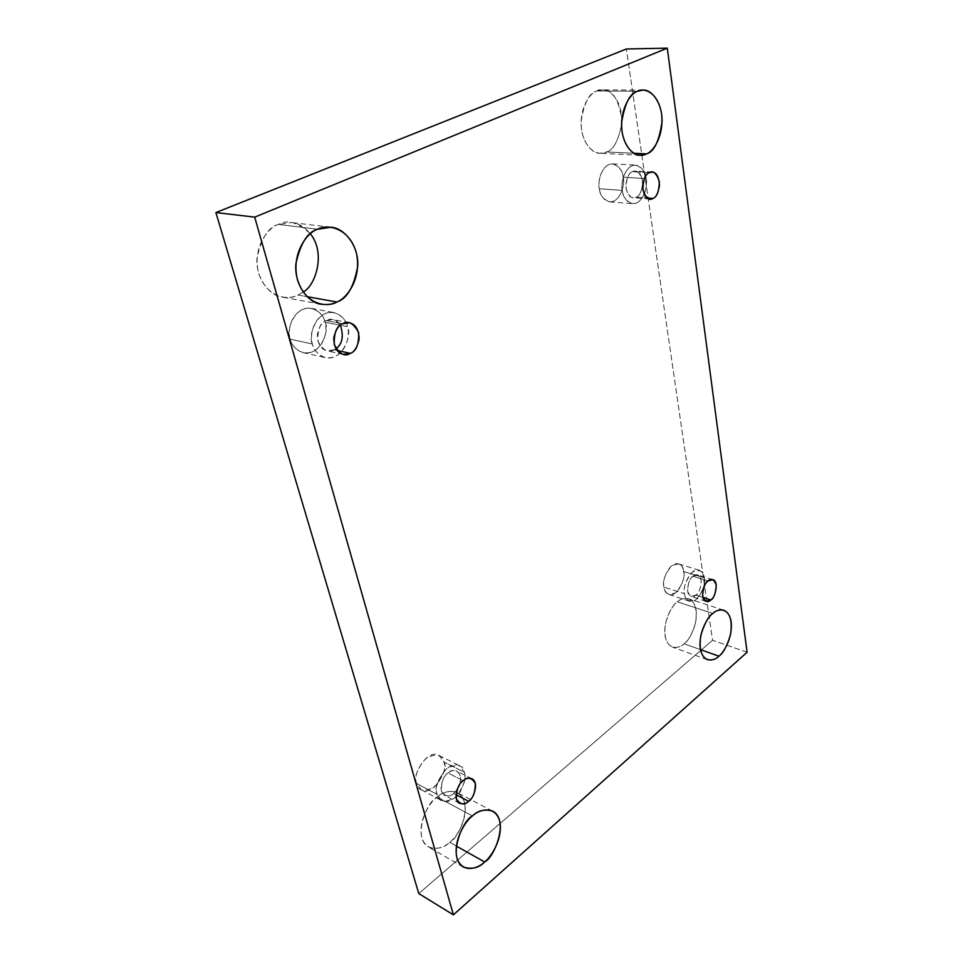 <?xml version="1.0" encoding="UTF-8"?>
<svg xmlns="http://www.w3.org/2000/svg" width="963" height="963" viewBox="0 0 963 963"><rect width="100%" height="100%" fill="white"/><g stroke="black" fill="none" stroke-linecap="round" stroke-linejoin="round"><path stroke-width="0.72" stroke-dasharray="4.82 3.61" d="M712.789 613.479L677.422 601.815C680.408 598.998 684.091 597.975 688.485 598.733C695.057 601.61 697.429 609.567 695.599 622.58C692.289 633.798 688.437 640.877 684.043 643.802L700.45 649.628L684.043 643.802C688.822 640.539 697.97 625.854 696.117 610.253C693.396 595.29 682.093 597.18 677.422 601.815C672.571 604.884 662.965 620.1 665.072 636.013C668.117 651.084 679.541 648.436 684.043 643.802C680.985 646.871 677.097 647.967 672.403 647.1C665.878 643.982 663.615 635.881 665.638 622.784C669.092 611.577 673.029 604.595 677.422 601.815L712.789 613.479M637.566 91.256L596.867 90.979L602.308 89.86C612.408 89.475 618.896 99.442 621.761 119.749C621.207 93.592 603.127 86.044 596.867 90.979C590.632 92.376 578.522 107.687 581.676 130.643C586.046 152.936 600.792 155.717 606.485 151.961L633.786 153.261L606.485 151.961C613.07 150.372 618.09 141.356 621.544 124.925C618.09 141.356 613.07 150.372 606.485 151.961L599.961 153.298C592.438 154.104 580.569 141.429 581.062 121.735C584.072 102.812 589.344 92.568 596.867 90.979L637.566 91.256M472.46 815.95L437.13 797.063C442.547 791.815 449.276 790.334 457.341 792.633C474.386 801.433 459.303 838.496 449.673 842.312L456.293 846.044L449.673 842.312C456.269 837.629 468.271 819.381 464.503 802.456C459.568 786.422 443.522 790.912 437.13 797.063C430.377 801.529 417.665 820.572 421.866 837.846C427.367 853.928 443.582 848.427 449.673 842.312C444.148 848.018 437.082 849.571 428.487 846.983C411.743 837.401 427.596 800.506 437.13 797.063L472.46 815.95M317.682 229.23L278.415 224.439L291.5 222.549C298.012 223.019 304.296 226.75 310.351 233.756C297.856 222.26 287.215 219.155 278.415 224.439C269.086 226.859 251.921 246.576 258.65 273.287C267.184 299.036 289.731 300.227 297.976 295.051L307.041 296.664L297.976 295.051L303.104 291.994L297.976 295.051C293.968 297.218 288.768 297.904 282.376 297.134C270.242 296.123 255.243 278.463 257.037 257.771C261.406 238.03 268.521 226.919 278.415 224.439L317.682 229.23M325.097 322.256C329.948 329.274 320.775 356.623 303.128 352.639C295.557 349.545 291.271 345.067 290.26 339.205L312.433 344.02C313.432 349.978 317.718 354.516 325.301 357.646C342.984 361.631 352.302 333.788 347.462 326.662L340.517 325.289L347.462 326.662C349.701 332.729 348.257 349.148 335.774 356.202C322.918 362.112 313.613 350.809 312.433 344.02C310.014 337.905 311.531 320.848 324.387 313.974C337.531 308.389 346.391 320.053 347.462 326.662C346.572 320.426 342.082 315.744 333.992 312.59C316.333 309.279 307.57 336.978 312.433 344.02L290.26 339.205C291.452 345.886 300.769 357.02 313.565 351.254C325.988 344.369 327.348 328.239 325.097 322.256C324.001 315.756 315.118 304.272 302.045 309.725C289.273 316.442 287.817 333.198 290.26 339.205C285.385 332.283 294.004 305.09 311.615 308.389C319.692 311.518 324.182 316.129 325.097 322.256L340.288 325.241L325.097 322.256M342.623 323.761L326.168 320.547L332.909 319.596C335.702 320.017 338.206 321.871 340.421 325.133C335.04 319.283 330.285 317.754 326.168 320.547L342.623 323.761M335.87 348.654L334.041 349.786L337.11 350.448L334.041 349.786L326.89 350.785C320.667 349.124 317.501 343.647 317.381 334.342C319.331 326.397 322.256 321.798 326.168 320.547C320.198 322.617 317.441 329.539 317.922 341.299C323.207 350.58 328.588 353.409 334.041 349.786L335.87 348.654M443.823 761.926C449.781 767.403 433.181 797.569 421.325 789.792L416.666 783.509L437.13 794.403L441.764 800.722C447.506 803.335 453.717 800.253 460.374 791.514C464.708 782.726 466.044 776.334 464.359 772.314L443.823 761.926C442.703 754.523 436.853 753.186 426.284 757.941C417.22 768.594 414.018 777.117 416.666 783.509C417.966 790.912 423.876 792.128 434.373 787.132C443.209 776.587 446.363 768.185 443.823 761.926L464.359 772.314C466.862 778.634 463.685 787.168 454.813 797.93C444.304 803.07 438.406 801.902 437.13 794.403C434.518 787.951 437.756 779.296 446.856 768.414C457.437 763.515 463.275 764.815 464.359 772.314L459.495 765.705C447.578 758.242 431.135 788.998 437.13 794.403L416.666 783.509C410.647 778.116 426.958 747.902 438.923 755.365L443.823 761.926M463.167 780.728L448.096 773.012C450.419 770.761 453.356 770.135 456.895 771.122C460.663 773.783 461.53 778.357 459.495 784.857C464.575 771.532 452.044 767.246 448.096 773.012L463.167 780.728M457.172 789.431L453.597 793.44L456.041 794.716L453.597 793.44C451.25 795.763 448.252 796.413 444.617 795.366C436.865 791.333 443.75 774.457 448.096 773.012C443.486 776.082 441.247 782.064 441.379 790.96C445.267 796.75 449.336 797.581 453.597 793.44L457.172 789.431M683.622 571.48C686.438 576.018 678.133 597.794 668.972 594.508C665.89 592.835 664.229 590.355 663.964 587.093L684.561 593.75C684.801 597.048 686.45 599.54 689.496 601.225C698.584 604.475 706.962 582.422 704.182 577.836L683.622 571.48C683.176 564.763 679.204 562.837 671.729 565.69C665.024 573.96 662.436 581.098 663.964 587.093C664.518 593.834 668.527 595.676 675.978 592.63C682.538 584.409 685.09 577.367 683.622 571.48L704.182 577.836C705.602 583.783 703.038 590.921 696.466 599.275C689.051 602.405 685.078 600.563 684.561 593.75C683.08 587.695 685.692 580.46 692.397 572.058C699.836 569.121 703.772 571.047 704.182 577.836C703.977 574.454 702.304 571.902 699.126 570.192C690.014 567.099 681.732 589.212 684.561 593.75L663.964 587.093C661.1 582.591 669.309 560.779 678.494 563.885C681.696 565.606 683.405 568.134 683.622 571.48M708.106 580.966L693.023 576.283L697.718 574.983C704.543 576.56 699.716 594.508 695.852 595.122L702.93 597.397L695.852 595.122L691.049 596.458C684.224 594.785 689.171 576.825 693.023 576.283L708.106 580.966M623.181 177.18C625.336 182.934 620.738 202.471 609.711 201.845C603.247 199.425 599.805 195.08 599.359 188.772L622.327 190.421C622.736 196.825 626.155 201.243 632.583 203.674C643.561 204.3 648.243 184.463 646.125 178.637L623.181 177.18C622.748 171.558 617.379 161.11 608.496 164.709C599.756 169.404 598.035 183.464 599.359 188.772C599.841 194.514 605.462 204.758 614.201 200.918C622.748 196.079 624.409 182.44 623.181 177.18L646.125 178.637C647.329 183.969 645.607 197.8 637.061 202.724C628.333 206.636 622.772 196.259 622.327 190.421C621.039 185.052 622.82 170.776 631.559 165.997C640.431 162.326 645.728 172.931 646.125 178.637C645.8 172.088 642.309 167.598 635.652 165.13C624.686 164.769 620.172 184.619 622.327 190.421L599.359 188.772C597.156 183.042 601.598 163.493 612.588 163.866C619.293 166.298 622.82 170.728 623.181 177.18M649.303 172.714L632.414 171.703L635.291 171.101C639.54 171.33 642.02 175.711 642.706 184.222C641.394 191.938 639.239 196.247 636.218 197.138L647.052 197.957L636.218 197.138L633.16 197.788C628.899 197.475 626.468 193.045 625.842 184.499C627.214 176.795 629.405 172.533 632.414 171.703L649.303 172.714M747.107 652.252L712.548 640.287L626.383 48.993L712.548 640.287L747.107 652.252M418.785 893.568L712.548 640.287L418.785 893.568M632.414 171.703C628.406 172.967 626.287 178.588 626.046 188.579C629.08 196.897 632.462 199.75 636.218 197.138C640.154 195.838 642.261 190.265 642.514 180.418C639.576 172.1 636.218 169.199 632.414 171.703M693.023 576.283C689.737 578.39 687.931 583.385 687.618 591.27C690.002 596.928 692.746 598.216 695.852 595.122C699.09 593.003 700.871 588.044 701.196 580.256C698.885 574.574 696.165 573.25 693.023 576.283M723.743 610.205L688.485 598.733M642.995 90.125L602.308 89.86M492.647 811.111L457.341 792.633M330.875 227.232L291.5 222.549M303.128 352.639L325.301 357.646M349.376 322.774L332.909 319.596M421.325 789.792L441.764 800.722M471.966 778.766L456.895 771.122M668.972 594.508L689.496 601.225M712.776 579.63L697.718 574.983M609.711 201.845L632.583 203.674M652.168 172.1L635.291 171.101M649.953 199.064L633.16 197.788M612.588 163.866L635.652 165.13M706.048 601.321L691.049 596.458M678.494 563.885L699.126 570.192M459.616 803.323L444.617 795.366M438.923 755.365L459.495 765.705M343.249 354.372L326.89 350.785M311.615 308.389L333.992 312.59M321.161 304.212L282.376 297.134M463.432 867.097L428.487 846.983M640.082 155.236L599.961 153.298M707.396 659.679L672.403 647.1"/><path stroke-width="1.44" d="M718.94 656.188C723.309 653.143 727.173 645.896 730.556 634.424C732.482 621.147 730.219 613.082 723.743 610.205C719.409 609.483 715.75 610.578 712.789 613.479C717.447 608.7 728.642 606.654 731.17 621.869C732.867 637.735 723.682 652.806 718.94 656.188C714.45 660.955 703.122 663.796 700.245 648.472C698.319 632.282 707.949 616.657 712.789 613.479C708.407 616.356 704.459 623.53 700.932 634.99C698.813 648.352 700.968 656.585 707.396 659.679C712.03 660.51 715.882 659.342 718.94 656.188L700.45 649.628L718.94 656.188M646.582 153.863C654.106 151.853 659.27 141.067 662.05 121.494C662.315 101.296 650.422 88.993 642.995 90.125L637.566 91.256C643.525 87.525 657.982 91.569 661.593 114.031C664.145 136.878 652.649 152.046 646.582 153.863C640.901 157.727 626.251 154.899 622.098 132.003C619.173 108.446 631.367 92.701 637.566 91.256C630.067 92.893 624.734 103.426 621.568 122.855C620.906 143.09 632.607 156.078 640.082 155.236L646.582 153.863L633.786 153.261L646.582 153.863M621.761 119.749L621.544 124.925L621.761 119.749M484.606 861.969C494.224 857.925 509.559 819.838 492.647 811.111C484.63 808.884 477.901 810.497 472.46 815.95C478.876 809.558 494.922 804.731 499.701 821.042C503.324 838.255 491.214 857.082 484.606 861.969C478.479 868.325 462.276 874.211 456.907 857.864C452.851 840.29 465.683 820.608 472.46 815.95C462.914 819.609 446.808 857.576 463.432 867.097C471.99 869.601 479.044 867.892 484.606 861.969L456.293 846.044L484.606 861.969M336.881 301.997C346.969 298.903 353.939 286.926 357.755 266.053C358.838 244.385 342.984 227.424 330.875 227.232L317.682 229.23C326.541 223.97 349.003 226.895 356.382 252.896C362.172 279.475 345.982 298.927 336.881 301.997C328.539 307.378 305.837 306.258 297.423 279.715C290.826 252.174 308.268 231.746 317.682 229.23C307.703 231.806 300.444 243.302 295.906 263.706C293.944 285.072 308.942 303.225 321.161 304.212C327.576 304.982 332.825 304.248 336.881 301.997L307.041 296.664L336.881 301.997M310.351 233.756C326.565 253.799 314.732 286.83 303.104 291.994C314.732 286.83 326.565 253.799 310.351 233.756M350.424 353.349C354.36 352.001 357.261 347.27 359.127 339.132C358.874 329.707 355.624 324.254 349.376 322.774L342.623 323.761C348.197 320.21 353.529 323.147 358.621 332.572C359.006 344.273 356.274 351.206 350.424 353.349C344.947 357.044 339.566 354.191 334.293 344.79C333.86 332.885 336.629 325.867 342.623 323.761C338.699 325.037 335.75 329.695 333.776 337.76C333.872 347.174 337.026 352.723 343.249 354.372L350.424 353.349L337.11 350.448L350.424 353.349M340.421 325.133C343.899 336.376 342.383 344.212 335.87 348.654C342.383 344.212 343.899 336.376 340.421 325.133M468.596 801.312C472.965 799.747 479.743 782.63 471.966 778.766C468.427 777.803 465.502 778.453 463.167 780.728C467.5 776.587 471.545 777.454 475.289 783.34C475.361 792.188 473.134 798.183 468.596 801.312C464.322 805.525 460.254 804.719 456.402 798.893C456.293 789.925 458.544 783.87 463.167 780.728C458.821 782.221 451.888 799.302 459.616 803.323C463.251 804.346 466.248 803.684 468.596 801.312L456.041 794.716L468.596 801.312M459.495 784.857L457.172 789.431L459.495 784.857M710.838 599.949C714.69 599.299 719.566 581.195 712.776 579.63L708.106 580.966C711.236 577.884 713.944 579.208 716.219 584.938C715.858 592.787 714.065 597.794 710.838 599.949C707.733 603.079 705 601.803 702.665 596.097C703.002 588.152 704.82 583.109 708.106 580.966C704.266 581.532 699.27 599.648 706.048 601.321L710.838 599.949L702.93 597.397L710.838 599.949M652.998 198.414C656.008 197.511 658.174 193.154 659.511 185.353C658.861 176.747 656.417 172.329 652.168 172.1L649.303 172.714C653.095 170.174 656.441 173.099 659.342 181.513C659.041 191.456 656.935 197.09 652.998 198.414C649.243 201.05 645.872 198.173 642.887 189.771C643.164 179.672 645.294 173.99 649.303 172.714C646.293 173.557 644.103 177.866 642.694 185.642C643.284 194.285 645.704 198.751 649.953 199.064L652.998 198.414L647.052 197.957L652.998 198.414M453.392 914.85L254.689 217.132L215.893 212.558L418.785 893.568L453.392 914.85L418.785 893.568L215.893 212.558L254.689 217.132L667.299 48.15L626.383 48.993L215.893 212.558L626.383 48.993L667.299 48.15L747.107 652.252L453.392 914.85L747.107 652.252L667.299 48.15L254.689 217.132L453.392 914.85"/></g></svg>
